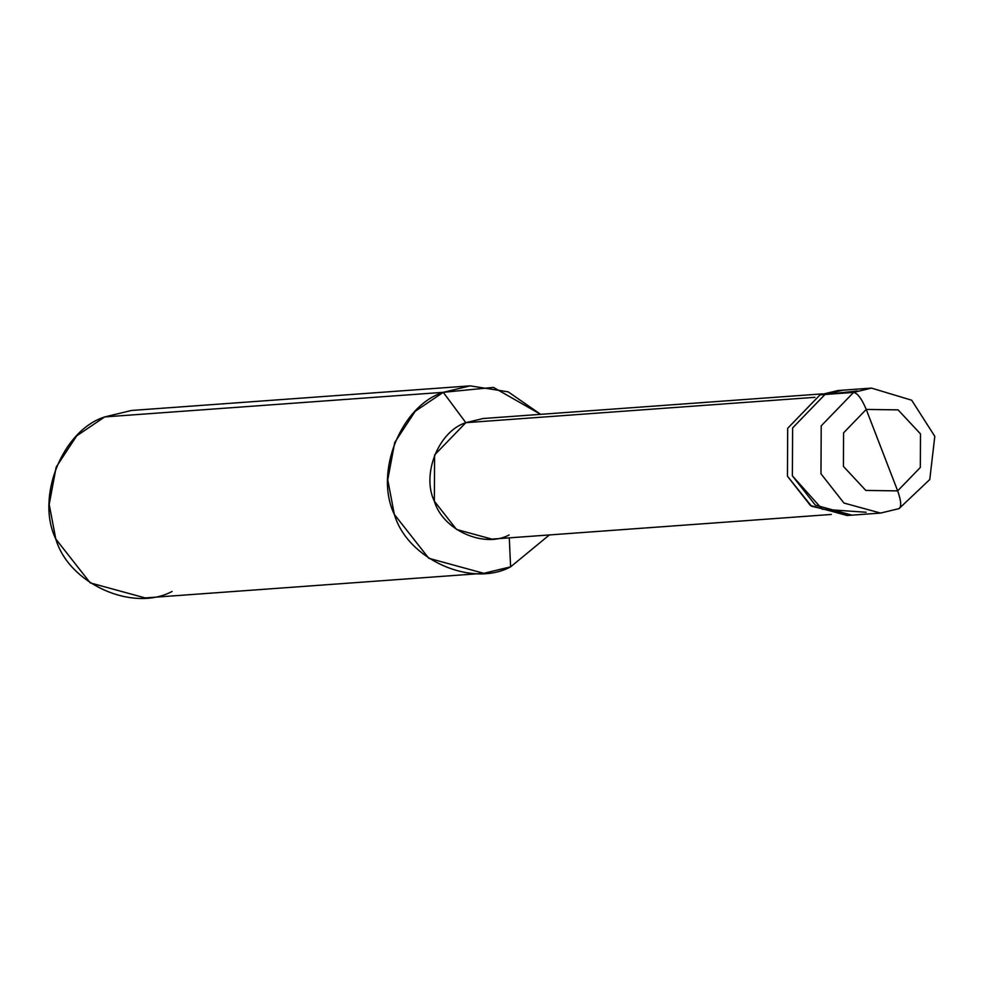 <?xml version="1.0" encoding="UTF-8"?>
<svg xmlns="http://www.w3.org/2000/svg" width="984" height="984" viewBox="0 0 984 984"><rect width="100%" height="100%" fill="white"/><g stroke="black" fill="none" stroke-linecap="round" stroke-linejoin="round"><path stroke-width="1.48" d="M857.335 390.98L824.986 394.486L853.583 392.407C857.581 393.182 861.799 398.852 866.24 409.43L897.666 490.881L865.809 490.438L843.411 466.391L843.583 432.837L866.24 409.43L843.583 432.837L843.411 466.391L865.809 490.438L897.666 490.881C901.405 501.496 901.676 507.461 898.478 508.765L880.582 513.07L843.94 503.045L820.976 473.784L821.222 425.851L853.583 392.407L821.222 425.851L820.976 473.784L843.94 503.045L880.582 513.07L898.478 508.765C901.676 507.461 901.405 501.496 897.666 490.881L866.24 409.43L898.097 409.873L920.495 433.907L920.323 467.462L897.666 490.881L920.323 467.462L920.495 433.907L898.097 409.873L866.24 409.43C861.799 398.852 857.581 393.182 853.583 392.407L871.492 388.102L853.583 392.407L824.986 394.486L792.624 427.929L792.378 475.862L822.267 509.208L866.141 512.258L822.267 509.208L792.378 475.862L792.624 427.929L824.986 394.486L842.894 390.181L824.986 394.486L792.624 427.929L792.378 475.862L815.342 505.124L851.972 515.149L815.342 505.124L792.378 475.862L792.624 427.929L824.986 394.486L857.335 390.98M840.434 390.414L820.053 394.842L837.962 390.537L871.492 388.102L911.701 400.217L934.8 436.342L929.769 479.516L899.044 508.63L880.582 513.07L847.052 515.505L810.41 505.493L787.446 476.219L787.692 428.286L820.053 394.842L824.986 394.486L820.053 394.842L787.692 428.286L787.446 476.219L811.517 506.231L849.512 515.272M831.345 514.447L491.877 539.121L456.514 529.453L434.35 501.213L434.596 454.952L465.826 422.677L814.936 397.315L465.826 422.677C438.569 431.25 421.263 474.436 434.35 501.213C442.702 529.995 483.833 548.543 509.146 534.964M483.747 573.315L145.201 597.915L90.245 582.897L55.793 538.998L49.2 504.435L56.174 467.092L76.678 435.863L104.722 416.921L443.267 392.321L415.223 411.263L394.719 442.493L387.745 479.823L394.338 514.398L428.79 558.285L483.747 573.315L510.61 566.846L509.281 537.854L510.61 566.846C471.25 587.977 407.314 559.121 394.338 514.398C373.994 472.775 400.894 405.642 443.267 392.321L465.826 422.677L483.107 418.52L822.575 393.858M500.807 420.143L465.826 422.677L443.267 392.321L104.722 416.921C62.349 430.242 35.449 497.375 55.793 538.998C68.757 583.721 132.705 612.577 172.065 591.458M443.267 392.321L493.439 387.401L540.647 414.338L508.162 391.829L470.131 385.863L443.267 392.321M549.404 534.939L510.61 566.846L549.404 534.939M159.088 412.972L104.722 416.921L131.573 410.463L470.131 385.863"/></g></svg>
